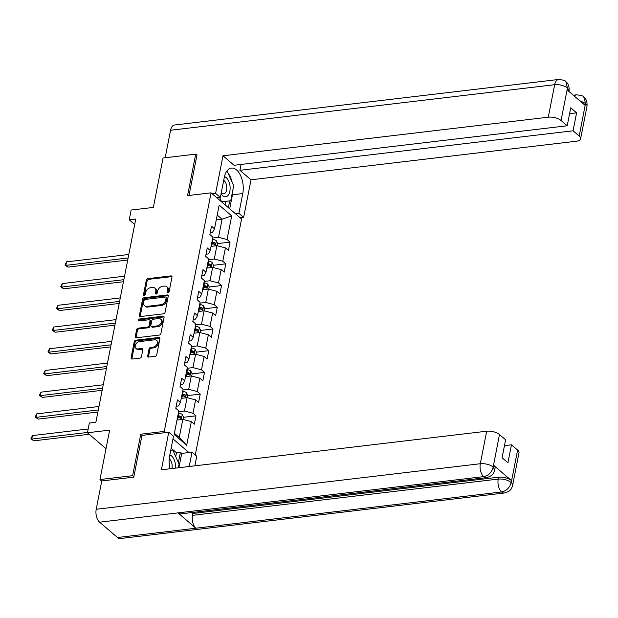 <?xml version="1.0" encoding="UTF-8"?>
<svg xmlns="http://www.w3.org/2000/svg" width="618" height="618" viewBox="0 0 618 618"><rect width="100%" height="100%" fill="white"/><g stroke="black" fill="none" stroke-linecap="round" stroke-linejoin="round"><path stroke-width="0.93" d="M168.042 292.693A1.081 0.78 -49.4 0 0 169.131 291.634L171.974 277.111A1.537 1.112 -49.4 0 0 171.696 276.099A1.537 1.112 -49.4 0 0 170.962 275.898L147.88 278.641A1.537 1.112 -49.4 0 0 146.327 280.155L143.484 294.67A1.081 0.78 -49.4 0 0 145.276 294.462L145.647 292.584A4.929 3.553 -49.4 0 1 150.607 287.725L152.53 287.494A4.929 3.553 -49.4 0 1 154.879 288.127A4.929 3.553 -49.4 0 1 155.775 291.379L155.412 293.256A1.081 0.78 -49.4 0 0 157.204 293.048L157.575 291.171A4.929 3.553 -49.4 0 1 162.534 286.312L164.458 286.08A4.929 3.553 -49.4 0 1 166.806 286.713A4.929 3.553 -49.4 0 1 167.702 289.966L167.331 291.843A1.081 0.78 -49.4 0 0 168.042 292.693M147.694 355.86A1.537 1.112 -49.4 0 0 147.98 356.88A1.537 1.112 -49.4 0 0 148.714 357.073L155.188 356.308A1.537 1.112 -49.4 0 0 156.74 354.786L159.9 338.664A1.537 1.112 -49.4 0 0 159.622 337.652A1.537 1.112 -49.4 0 0 158.888 337.451L135.805 340.186A1.537 1.112 -49.4 0 0 134.253 341.708L131.093 357.83A1.537 1.112 -49.4 0 0 131.371 358.849A1.537 1.112 -49.4 0 0 132.105 359.043L139.931 358.116A1.537 1.112 -49.4 0 0 141.476 356.594L142.835 349.695A1.537 1.112 -49.4 0 0 142.549 348.683A1.537 1.112 -49.4 0 0 141.816 348.482L137.938 348.946A4.117 2.974 -49.4 0 1 135.975 348.413A4.117 2.974 -49.4 0 1 135.643 344.481A4.117 2.974 -49.4 0 1 139.374 341.63L154.57 339.83A4.117 2.974 -49.4 0 1 156.532 340.356A4.117 2.974 -49.4 0 1 156.864 344.296A4.117 2.974 -49.4 0 1 153.133 347.138L150.599 347.44A1.537 1.112 -49.4 0 0 149.054 348.961L147.694 355.86L148.521 356.563A1.537 1.112 -49.4 0 0 148.521 357.08M196.941 155.195L195.705 154.137L163.044 158.015L153.349 207.424L131.14 210.058L129.224 219.807L135.759 219.027L95.883 422.248L89.355 423.029L87.439 432.77L106.01 448.691M142.132 435.373L140.757 434.199L132.615 475.675L99.954 479.553L109.649 430.136L87.439 432.77M140.757 434.199L164.272 431.41L211.078 192.831L241.576 218.981L195.28 454.964M195.705 154.137L187.563 195.62L211.078 192.831M163.523 313.813A1.537 1.112 -49.4 0 0 165.076 312.299L168.235 296.176A1.537 1.112 -49.4 0 0 167.957 295.157A1.537 1.112 -49.4 0 0 167.223 294.964L144.141 297.698A1.537 1.112 -49.4 0 0 142.588 299.212L139.429 315.334A1.537 1.112 -49.4 0 0 139.707 316.354A1.537 1.112 -49.4 0 0 140.441 316.555L163.523 313.813M164.071 317.42L160.904 333.542A1.537 1.112 -49.4 0 1 159.359 335.056L136.277 337.799A1.537 1.112 -49.4 0 1 135.543 337.598A1.537 1.112 -49.4 0 1 135.257 336.586L136.617 329.688A1.537 1.112 -49.4 0 1 138.162 328.166L147.524 327.053A1.537 1.112 -49.4 0 0 149.077 325.539L149.973 320.958A1.537 1.112 -49.4 0 0 149.695 319.946A1.537 1.112 -49.4 0 0 148.961 319.745L139.212 320.904A1.081 0.78 -49.4 0 1 139.591 318.988L163.059 316.207A1.537 1.112 -49.4 0 1 163.793 316.401A1.537 1.112 -49.4 0 1 164.071 317.42M101.738 481.074L99.954 479.553M132.615 475.675L133.859 476.733M188.938 452.554L172.978 438.873M165.647 432.585L164.272 431.41M195.976 415.821L192.97 413.241L195.589 399.885L198.602 402.457L200.24 394.106L197.227 391.526L199.853 378.17L202.859 380.75L204.496 372.391L201.491 369.819L204.11 356.455L207.123 359.035L208.76 350.684L205.748 348.104L208.374 334.74L211.379 337.32L213.017 328.969L210.012 326.389L212.631 313.025L215.643 315.605L217.281 307.254L214.268 304.674L216.895 291.31L219.9 293.89L221.538 285.539L218.533 282.959L221.151 269.595L224.164 272.175L225.802 263.824L222.789 261.244L225.416 247.88L228.421 250.46L230.058 242.109L227.053 239.529L231.696 215.867L219.166 205.122L214.523 228.791L211.511 226.211L209.873 234.562L212.886 237.142L210.259 250.506L207.254 247.926L205.616 256.277L208.621 258.857L206.003 272.214L202.99 269.641L201.352 277.992L204.365 280.572L201.738 293.929L198.733 291.348L197.096 299.707L200.101 302.279L197.482 315.644L194.469 313.063L192.831 321.414L195.844 323.994L193.218 337.358L190.213 334.778L188.575 343.129L191.58 345.709L188.961 359.073L185.948 356.493L184.311 364.844L187.324 367.424L184.697 380.788L181.692 378.208L180.054 386.559L183.059 389.139L180.441 402.503L177.428 399.923L175.79 408.274L178.803 410.854L174.16 434.516L186.69 445.261L191.333 421.592L194.338 424.172L195.976 415.821L183.639 417.289M181.252 398.363L187.069 397.675L184.45 411.04L178.633 411.727M176.192 406.227L178.509 405.949L180.441 402.503M184.45 411.04L192.97 413.241M187.069 397.675L195.589 399.885M185.516 376.648L191.325 375.96L188.706 389.325L182.889 390.012M180.456 384.512L182.773 384.234L184.697 380.788M188.706 389.325L197.227 391.526M191.325 375.96L199.853 378.17M189.772 354.933L195.589 354.245L192.97 367.61L187.154 368.297M184.712 362.797L187.03 362.519L188.961 359.073M192.97 367.61L201.491 369.819M195.589 354.245L204.11 356.455M194.029 333.218L199.846 332.53L197.227 345.895L191.41 346.582M188.977 341.082L191.294 340.804L193.218 337.358M197.227 345.895L205.748 348.104M199.846 332.53L208.374 334.74M198.293 311.511L204.11 310.815L201.483 324.18L195.674 324.867M193.233 319.367L195.551 319.089L197.482 315.644M201.483 324.18L210.012 326.389M204.11 310.815L212.631 313.025M202.549 289.796L208.366 289.1L205.748 302.465L199.931 303.152M197.497 297.652L199.815 297.374L201.738 293.929M205.748 302.465L214.268 304.674M208.366 289.1L216.895 291.31M206.814 268.081L212.631 267.385L210.004 280.75L204.195 281.445M201.754 275.937L204.071 275.667L206.003 272.214M210.004 280.75L218.533 282.959M212.631 267.385L221.151 269.595M211.07 246.366L216.887 245.678L214.268 259.035L208.451 259.73M206.018 254.222L208.336 253.952L210.259 250.506M214.268 259.035L222.789 261.244M216.887 245.678L225.416 247.88M216.261 219.915L222.078 219.228L218.525 237.32L212.708 238.015M210.274 232.507L212.592 232.237L214.523 228.791M218.525 237.32L227.053 239.529M217.212 215.056L222.078 219.228L231.696 215.867M129.224 219.807L134.685 224.489M174.392 433.311L179.259 437.482L182.804 419.39L176.995 420.078M179.259 437.482L186.69 445.261M182.804 419.39L191.333 421.592M217.289 245.779L217.721 243.562L230.058 242.109M213.457 265.284L225.802 263.824M208.768 289.209L209.201 286.991L221.538 285.539M204.944 308.714L217.281 307.254M200.68 330.429L213.017 328.969M195.991 354.346L196.424 352.129L208.76 350.684M191.727 376.061L192.159 373.844L204.496 372.391M187.47 397.776L187.903 395.559L200.24 394.106M168.142 292.677A1.081 0.78 -49.4 0 1 168.158 292.553L168.529 290.669A4.929 3.553 -49.4 0 0 167.632 287.416L166.806 286.713M154.879 288.127L155.705 288.83A4.929 3.553 -49.4 0 1 156.601 292.09L156.23 293.967A1.081 0.78 -49.4 0 0 156.215 294.091M171.982 276.601A1.537 1.112 -49.4 0 0 171.789 276.609L148.706 279.344A1.537 1.112 -49.4 0 0 147.154 280.866L144.303 295.381A1.081 0.78 -49.4 0 0 144.288 295.504M168.243 295.659A1.537 1.112 -49.4 0 0 168.05 295.667L144.967 298.401A1.537 1.112 -49.4 0 0 143.415 299.923L140.255 316.045A1.537 1.112 -49.4 0 0 140.247 316.563M166.149 297.891A1.081 0.78 -49.4 0 0 165.439 297.042L145.176 299.444A1.081 0.78 -49.4 0 0 144.094 300.502L143.7 302.488A4.929 3.553 -49.4 0 0 144.597 305.74A4.929 3.553 -49.4 0 0 146.945 306.373L160.796 304.728A4.929 3.553 -49.4 0 0 165.763 299.869L166.149 297.891L166.976 298.594A1.081 0.78 -49.4 0 0 166.775 297.884L165.948 297.181M144.597 305.74L145.423 306.451A4.929 3.553 -49.4 0 0 147.772 307.076L146.945 306.373M166.976 298.594L166.582 300.58A4.929 3.553 -49.4 0 1 161.622 305.439L147.772 307.076M149.695 319.946L150.514 320.649A1.537 1.112 -49.4 0 1 150.8 321.669L149.896 326.242A1.537 1.112 -49.4 0 1 148.351 327.764L138.988 328.869A1.537 1.112 -49.4 0 0 137.435 330.391L136.084 337.289A1.537 1.112 -49.4 0 0 136.076 337.807M164.071 316.903A1.537 1.112 -49.4 0 0 163.878 316.91L140.41 319.699A1.081 0.78 -49.4 0 0 139.313 320.889M157.242 325.902A4.117 2.974 -49.4 0 0 160.966 323.059A4.117 2.974 -49.4 0 0 160.634 319.12A4.117 2.974 -49.4 0 0 158.672 318.594L153.318 319.228A1.537 1.112 -49.4 0 0 151.765 320.75L150.869 325.323A1.537 1.112 -49.4 0 0 151.147 326.343A1.537 1.112 -49.4 0 0 151.881 326.536L157.242 325.902L158.061 326.613A4.117 2.974 -49.4 0 0 161.792 323.762A4.117 2.974 -49.4 0 0 161.46 319.83L160.634 319.12M151.147 326.343L151.974 327.046A1.537 1.112 -49.4 0 0 152.708 327.246L151.881 326.536M158.061 326.613L152.708 327.246M156.532 340.356L157.358 341.066A4.117 2.974 -49.4 0 1 157.683 344.998A4.117 2.974 -49.4 0 1 153.959 347.849L151.425 348.15A1.537 1.112 -49.4 0 0 149.873 349.664L148.521 356.563M135.975 348.413L136.802 349.124A4.117 2.974 -49.4 0 0 138.764 349.649L137.938 348.946M142.835 349.185A1.537 1.112 -49.4 0 0 142.642 349.193L138.764 349.649M159.907 338.154A1.537 1.112 -49.4 0 0 159.714 338.154L136.632 340.897A1.537 1.112 -49.4 0 0 135.079 342.411L131.912 358.533A1.537 1.112 -49.4 0 0 131.912 359.05M217.721 243.562L216.346 240.757A4.156 1.777 -168.9 0 0 213.001 239.413L212.453 239.321M128.799 254.485L66.535 261.87L65.856 265.354L67.918 267.115L127.71 260.024M211.611 243.631L212.152 243.724A4.156 1.777 11.1 0 1 214.724 244.558L215.049 242.889A4.156 1.777 -168.9 0 0 212.484 242.055L211.935 241.962M211.765 242.82L212.445 242.936A2.117 0.904 11.1 0 1 213.171 243.113L215.049 242.889M67.918 267.115L64.983 265.037L65.856 265.354L128.119 257.969M64.983 265.037L66.535 261.87M221.074 193.751A10.197 5.554 83.2 0 0 228.243 195.18A10.197 5.554 83.2 0 0 229.757 184.496A10.197 5.554 83.2 0 0 224.45 176.64M221.29 192.631A6.983 3.801 83.2 0 0 223.762 193.797A6.983 3.801 83.2 0 0 225.508 192.685A6.983 3.801 83.2 0 0 226.667 186.072A6.983 3.801 83.2 0 0 223.701 180.332M226.42 171.75L227.432 171.649L233.666 185.771L230.723 200.804L221.553 201.808M230.723 200.804L221.538 201.707L219.684 197.505M175.442 468.135A10.197 5.554 83.2 0 0 169.811 455.018M171.958 468.544A6.983 3.801 83.2 0 0 169.224 458.811M170.746 450.244L172.816 450.035L179.05 464.164L178.339 467.787M232.947 189.44A17.652 9.61 83.2 0 1 232.453 194.786L242.774 193.565A17.652 9.61 83.2 0 0 240.765 175.945A17.652 9.61 83.2 0 0 231.426 168.088A17.652 9.61 83.2 0 0 224.226 177.66L220.348 197.428L215.612 193.364L222.982 155.782L548.29 117.196L554.67 84.697L170.568 130.251L165.176 157.76M242.774 193.565L238.896 213.326L243.639 217.389L251.008 179.807L239.923 170.305L573.071 130.792L579.213 136.06L585.54 103.276L585.014 105.261L567.293 90.066L567.61 87.91M241.066 164.458L239.923 170.305M569.595 113.666L576.594 112.839L570.738 107.818L567.216 125.771L234.067 165.284L222.982 155.782M216.918 197.83L220.348 197.428M212.175 193.766L215.612 193.364M240.201 217.799L243.639 217.389M235.466 213.735L238.896 213.326M251.008 179.807L576.316 141.228A9.409 4.017 -168.9 0 0 580.611 138.795A9.409 4.017 -168.9 0 0 579.213 136.06M170.568 130.251A9.649 5.253 -96.8 0 1 174.5 125.014L558.602 79.459A9.649 5.253 -96.8 0 0 554.67 84.697A9.409 4.017 11.1 0 1 567.455 88.011L561.074 120.51A9.409 4.017 -168.9 0 0 548.29 117.196M567.216 125.771L561.074 120.51M576.594 112.839L573.071 130.792M196.516 154.84L197.018 154.778L189.046 195.442M232.136 182.302A17.652 9.61 83.2 0 0 228.096 173.148M232.453 194.786L229.703 208.799M228.39 207.663L229.711 200.92M225.106 204.859L225.786 201.383M579.661 100.672L585.385 103.376M574.331 96.099A9.649 5.253 -96.8 0 1 576.532 94.832C581.167 95.303 583.577 96.022 583.747 96.987L585.547 103.26M558.602 79.459C563.315 79.961 565.74 80.695 565.887 81.676L567.455 88.011M486.474 477.614A9.649 5.253 -96.8 0 1 483.693 476.625C488.575 475.574 491.719 472.476 493.133 467.324L494.694 469.95L494.06 471.974C493.527 472.801 493.071 475.899 486.474 477.614L180.757 513.867A9.649 5.253 -96.8 0 1 177.984 512.886L99.598 522.179A9.649 5.253 -96.8 0 1 96.207 509.278L101.761 480.951L133.774 477.15L141.962 435.396L168.745 432.221L173.488 436.285L169.61 456.045A17.652 9.61 83.2 0 0 169.989 468.776M168.745 432.221L161.375 469.804L486.683 431.217A9.409 4.017 11.1 0 1 499.468 434.531L505.609 439.792L502.086 457.753L507.942 462.766L511.465 444.813L517.606 450.074A9.409 4.017 11.1 0 1 518.996 452.816L512.623 485.323A9.409 4.017 -168.9 0 0 511.225 482.581L517.606 450.074M175.721 456.609L176.478 452.739L180.394 452.276L181.715 453.403L192.036 452.183L196.771 456.246L194.894 465.825M192.036 452.183L189.224 466.497M176.478 452.739L171.155 448.181M512.623 485.323L511.99 487.355C511.441 488.205 510.962 491.287 504.396 492.986L120.301 538.541A9.649 5.253 -96.8 0 1 117.482 537.513L195.875 528.22A9.649 5.253 -96.8 0 1 192.522 515.35L498.232 479.089L498.602 477.212A9.409 4.017 11.1 0 1 511.387 480.526L493.666 465.331A9.409 4.017 11.1 0 1 495.064 468.073L494.694 469.95M99.598 522.179L117.482 537.513M96.207 509.278L480.31 463.724A9.649 5.253 -96.8 0 0 483.693 476.625L177.984 512.886L195.875 528.22L501.584 491.967C506.459 490.931 509.618 487.834 511.063 482.681L511.225 482.581M511.465 444.813L504.458 445.64M191.827 512.554L192.893 513.473L498.602 477.212M192.893 513.473L192.522 515.35M181.715 453.403L178.903 467.718M178.37 462.612L180.394 452.276M213.025 267.494L213.465 265.276L212.09 262.472A4.156 1.777 -168.9 0 0 208.737 261.128L208.196 261.035M124.542 276.2L62.279 283.585L61.599 287.069L63.654 288.83L123.453 281.738M207.347 265.346L207.895 265.439A4.156 1.777 11.1 0 1 210.46 266.273L210.792 264.604A4.156 1.777 -168.9 0 0 208.22 263.77L207.679 263.677M207.509 264.535L208.189 264.651A2.117 0.904 11.1 0 1 208.907 264.828L210.792 264.604M63.654 288.83L60.718 286.752L61.599 287.069L123.855 279.684M60.718 286.752L62.279 283.585M209.201 286.991L207.826 284.187A4.156 1.777 -168.9 0 0 204.481 282.835L203.932 282.75M120.278 297.915L58.022 305.3L57.335 308.776L59.398 310.545L119.189 303.453M203.09 287.061L203.631 287.154A4.156 1.777 11.1 0 1 206.203 287.988L206.528 286.319A4.156 1.777 -168.9 0 0 203.963 285.485L203.415 285.392M203.245 286.25L203.925 286.366A2.117 0.904 11.1 0 1 204.651 286.543L206.528 286.319M59.398 310.545L56.462 308.467L57.335 308.776L119.598 301.399M56.462 308.467L58.022 305.3M204.512 310.924L204.944 308.706L203.569 305.895A4.156 1.777 -168.9 0 0 200.217 304.55L199.676 304.465M116.022 319.63L53.758 327.015L53.078 330.491L55.133 332.26L114.933 325.168M198.826 308.776L199.375 308.869A4.156 1.777 11.1 0 1 201.939 309.703L202.271 308.034A4.156 1.777 -168.9 0 0 199.699 307.2L199.158 307.107M198.988 307.965L199.668 308.073A2.117 0.904 11.1 0 1 200.386 308.258L202.271 308.034M55.133 332.26L52.198 330.182L53.078 330.491L115.334 323.106M52.198 330.182L53.758 327.015M200.247 332.639L200.68 330.414L199.305 327.61A4.156 1.777 -168.9 0 0 195.96 326.265L195.412 326.173M111.758 341.345L49.502 348.73L48.814 352.206L50.877 353.975L110.676 346.883M194.57 330.491L195.11 330.584A4.156 1.777 11.1 0 1 197.683 331.418L198.007 329.749A4.156 1.777 -168.9 0 0 195.442 328.915L194.894 328.822M194.724 329.68L195.404 329.788A2.117 0.904 11.1 0 1 196.13 329.966L198.007 329.749M50.877 353.975L47.941 351.897L48.814 352.206L111.078 344.821M47.941 351.897L49.502 348.73M196.424 352.129L195.049 349.325A4.156 1.777 -168.9 0 0 191.696 347.98L191.155 347.888M107.501 363.06L45.238 370.445L44.558 373.921L46.62 375.69L106.412 368.598M190.305 352.206L190.854 352.299A4.156 1.777 11.1 0 1 193.419 353.133L193.751 351.457A4.156 1.777 -168.9 0 0 191.178 350.622L190.638 350.537M190.468 351.395L191.147 351.503A2.117 0.904 11.1 0 1 191.866 351.681L193.751 351.457M46.62 375.69L43.677 373.612L44.558 373.921L106.814 366.536M43.677 373.612L45.238 370.445M192.159 373.844L190.784 371.039A4.156 1.777 -168.9 0 0 187.439 369.695L186.891 369.603M103.237 384.775L40.981 392.16L40.294 395.636L42.356 397.405L102.155 390.313M186.049 373.921L186.59 374.014A4.156 1.777 11.1 0 1 189.162 374.848L189.487 373.172A4.156 1.777 -168.9 0 0 186.922 372.337L186.373 372.252M186.211 373.102L186.883 373.218A2.117 0.904 11.1 0 1 187.609 373.396L189.487 373.172M42.356 397.405L39.421 395.327L40.294 395.636L102.557 388.251M39.421 395.327L40.981 392.16M187.903 395.559L186.528 392.754A4.156 1.777 -168.9 0 0 183.175 391.41L182.634 391.318M98.98 406.49L36.717 413.867L36.037 417.351L38.1 419.12L97.891 412.028M181.785 395.636L182.333 395.721A4.156 1.777 11.1 0 1 184.898 396.555L185.23 394.887A4.156 1.777 -168.9 0 0 182.658 394.052L182.117 393.96M181.947 394.817L182.627 394.933A2.117 0.904 11.1 0 1 183.345 395.111L185.23 394.887M38.1 419.12L35.156 417.034L36.037 417.351L98.293 409.966M35.156 417.034L36.717 413.867M183.206 419.491L183.639 417.274L182.264 414.469A4.156 1.777 -168.9 0 0 178.919 413.125L178.37 413.033M88.189 428.977L32.46 435.582L31.773 439.066L33.835 440.835L89.185 434.269M177.528 417.351L178.069 417.436A4.156 1.777 11.1 0 1 180.641 418.27L180.966 416.602A4.156 1.777 -168.9 0 0 178.401 415.767L177.853 415.675M177.69 416.532L178.363 416.648A2.117 0.904 11.1 0 1 179.089 416.826L180.966 416.602M33.835 440.835L30.9 438.749L31.773 439.066L87.501 432.453M30.9 438.749L32.46 435.582M168.529 290.669L167.702 289.966M156.23 293.967L155.412 293.256M156.601 292.09L155.775 291.379M144.303 295.381L143.484 294.67M147.154 280.866L146.327 280.155M148.706 279.344L147.88 278.641M171.789 276.609L170.962 275.898M168.158 292.553L167.331 291.843M140.255 316.045L139.429 315.334M143.415 299.923L142.588 299.212M144.967 298.401L144.141 297.698M168.05 295.667L167.223 294.964M161.622 305.439L160.796 304.728M166.582 300.58L165.763 299.869M136.084 337.289L135.257 336.586M137.435 330.391L136.617 329.688M138.988 328.869L138.162 328.166M148.351 327.764L147.524 327.053M149.896 326.242L149.077 325.539M150.8 321.669L149.973 320.958M140.41 319.699L139.591 318.988M163.878 316.91L163.059 316.207M149.873 349.664L149.054 348.961M151.425 348.15L150.599 347.44M153.959 347.849L153.133 347.138M142.642 349.193L141.816 348.482M131.912 358.533L131.093 357.83M135.079 342.411L134.253 341.708M136.632 340.897L135.805 340.186M159.714 338.154L158.888 337.451M215.396 245.848L216.385 240.827M212.484 242.055L213.001 239.413M211.65 246.296L212.152 243.724M583.794 97.026C586.327 99.019 587.394 102.109 586.984 106.296A9.409 4.017 -168.9 0 0 585.586 103.554M565.933 81.715C568.39 83.639 569.425 86.713 569.054 90.923L567.656 88.181M511.387 480.526L511.063 482.673M499.468 434.531L493.141 467.308M493.295 467.208L493.666 465.331M493.094 467.03A9.409 4.017 11.1 0 0 480.31 463.724L486.683 431.217M504.396 492.986A9.649 5.253 -96.8 0 1 501.584 491.967A9.649 5.253 -96.8 0 1 498.232 479.089C503.191 478.734 507.455 479.838 511.016 482.403M211.14 267.563L212.121 262.542M208.22 263.77L208.737 261.128M207.385 268.011L207.895 265.439M206.875 289.278L207.864 284.257M203.963 285.485L204.481 282.835M203.129 289.726L203.631 287.154M202.619 310.993L203.6 305.972M199.699 307.2L200.217 304.55M198.865 311.441L199.375 308.869M198.355 332.708L199.344 327.679M195.442 328.915L195.96 326.265M194.608 333.156L195.11 330.584M194.098 354.423L195.079 349.394M191.178 350.622L191.696 347.98M190.352 354.871L190.854 352.299M189.834 376.138L190.823 371.109M186.922 372.337L187.439 369.695M186.088 376.578L186.59 374.014M185.578 397.853L186.559 392.824M182.658 394.052L183.175 391.41M181.831 398.293L182.333 395.721M181.313 419.568L182.302 414.539M178.401 415.767L178.919 413.125M177.567 420.008L178.069 417.436M573.303 95.218L576.532 94.832M580.611 138.795L586.984 106.296M569.054 90.923L568.946 91.487"/></g></svg>
